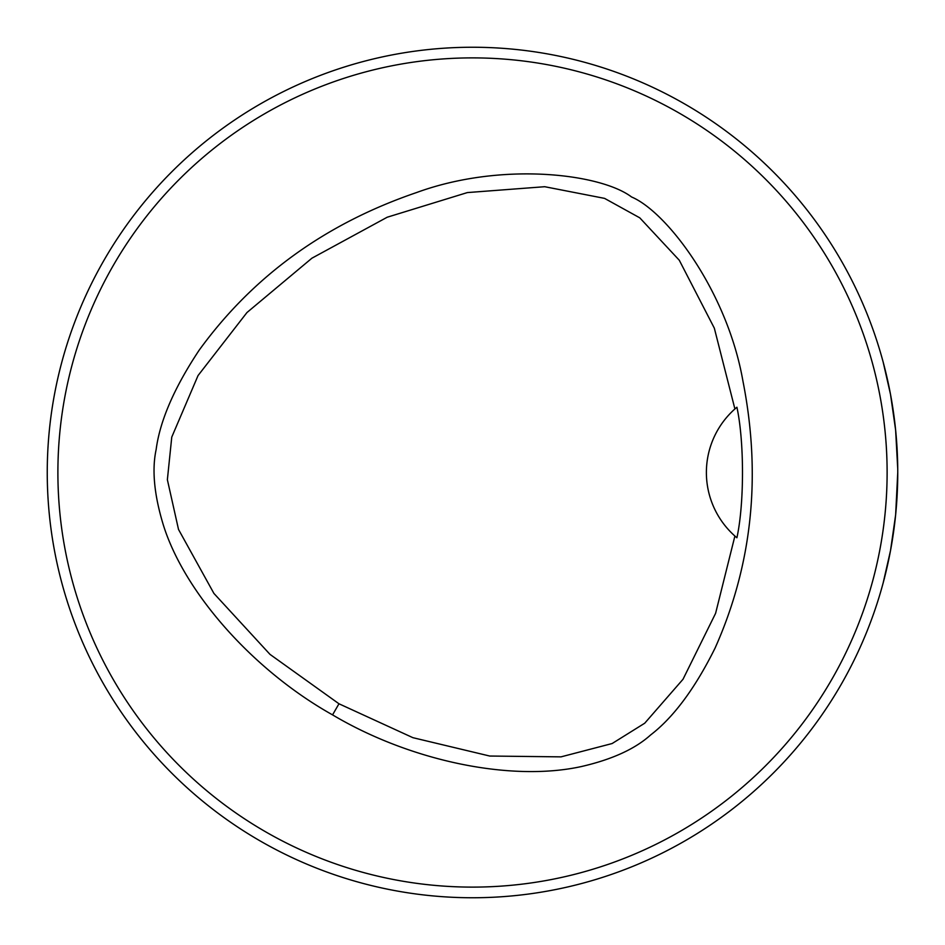 <?xml version="1.0" encoding="UTF-8"?>
<svg xmlns="http://www.w3.org/2000/svg" width="945" height="945" viewBox="0 0 945 945"><rect width="100%" height="100%" fill="white"/><g stroke="black" fill="none" stroke-linecap="round" stroke-linejoin="round"><path stroke-width="1.42" d="M887.119 472.5A414.619 414.619 0 0 0 265.191 113.435A414.619 414.619 0 0 0 265.191 831.565A414.619 414.619 0 0 0 887.119 472.5M332.557 714.881C253.496 670.631 184.618 592.999 163.367 525.089C154.189 495.026 151.779 469.83 156.149 449.501C159.941 420.773 174.293 387.663 199.182 350.158C252.823 276.259 325.257 223.729 416.509 192.567C501.889 161.359 600.902 173.762 631.579 196.985C666.981 211.916 727.272 291.485 742.924 381.024C761.564 475.642 752.291 564.637 715.105 648.022C695.095 688.326 673.596 717.302 650.632 734.95C635.123 748.936 612.1 759.461 581.541 766.513C511.647 781.905 411.099 761.505 332.557 714.881L338.971 703.777L412.894 737.679L489.723 756.035L561.023 756.862L612.124 743.538L644.714 723.22L682.999 679.29L715.601 613.329L734.903 536.039A85.05 85.05 0 0 1 734.903 408.961L714.326 328.151L679.29 260.241L639.777 217.834L604.564 198.379L544.722 186.708L467.35 192.579L387.214 217.22L311.909 258.198L246.952 312.547L198.048 375.555L171.766 437.086L167.371 479.706L178.51 529.436L213.913 593.425L269.986 654.365L338.971 703.777M897.75 472.5A425.25 425.25 0 0 0 259.875 104.222A425.25 425.25 0 0 0 259.875 840.778A425.25 425.25 0 0 0 897.75 472.5L895.636 514.895L890.509 550.616L884.272 578.907M883.162 582.923L890.509 550.64M883.162 362.077L890.509 394.372L895.624 430.081L897.738 468.874M65.713 596.449L67.768 603.016M341.984 877.232L345.823 878.448M348.551 65.713L341.984 67.768M67.768 341.984L66.552 345.823M879.287 348.551L877.232 341.984M603.016 67.768L596.449 65.713L603.016 67.768M596.449 879.287L597.842 878.862M879.039 597.264L878.448 599.177M736.249 407.791A85.05 85.05 0 0 0 735.434 408.488M735.434 536.512A85.05 85.05 0 0 0 736.238 537.209M734.903 536.039L736.911 537.764C744.376 503.543 744.306 441.232 736.911 407.224L734.903 408.961"/></g></svg>
